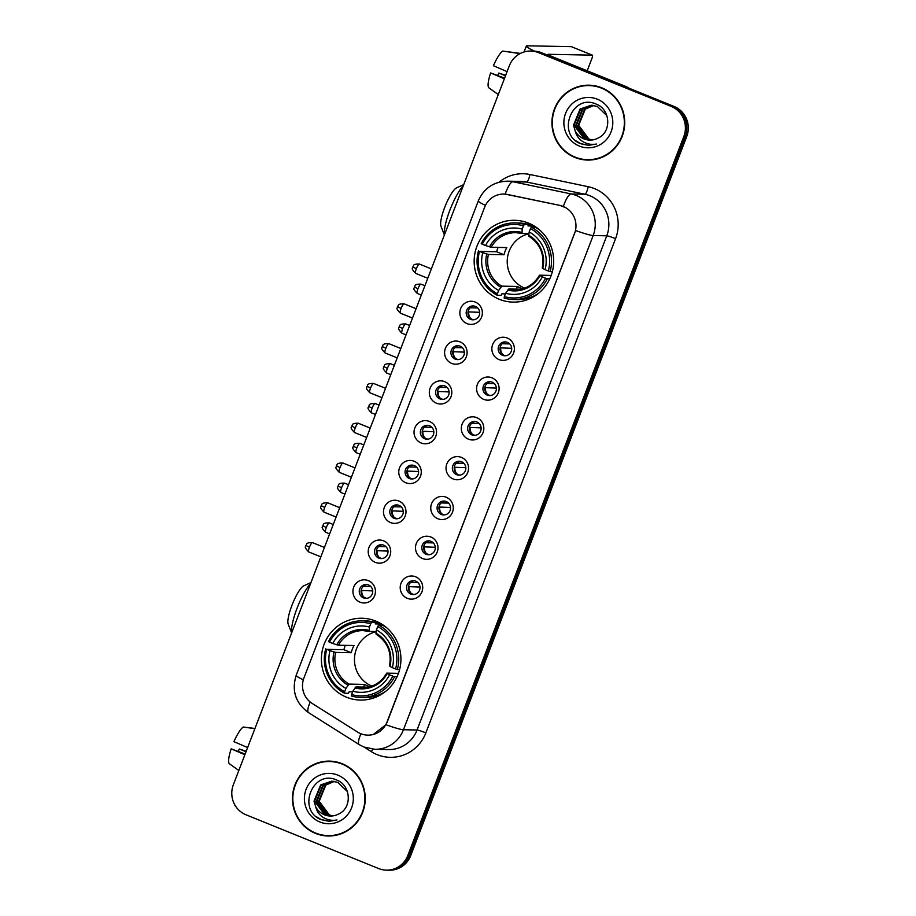 <?xml version="1.0" encoding="UTF-8"?>
<svg xmlns="http://www.w3.org/2000/svg" width="916" height="916" viewBox="0 0 916 916"><rect width="100%" height="100%" fill="white"/><g stroke="black" fill="none" stroke-linecap="round" stroke-linejoin="round"><path stroke-width="1.37" d="M375.778 621.082A40.922 39.766 -88.9 0 0 361.969 618.243A40.922 39.766 -88.9 0 0 322.169 651.139A40.922 39.766 -88.9 0 0 346.546 697.225A40.922 39.766 -88.9 0 0 360.354 700.064A40.922 39.766 -88.9 0 0 400.155 667.169A40.922 39.766 -88.9 0 0 375.778 621.082M528.532 223.138A40.922 39.766 -88.9 0 0 514.723 220.298A40.922 39.766 -88.9 0 0 474.935 253.194A40.922 39.766 -88.9 0 0 499.312 299.28A40.922 39.766 -88.9 0 0 513.12 302.108A40.922 39.766 -88.9 0 0 552.909 269.224A40.922 39.766 -88.9 0 0 528.532 223.138M466.977 323.611A11.576 11.255 91.1 0 1 460.645 308.589A11.576 11.255 91.1 0 1 475.255 302.062A11.576 11.255 91.1 0 1 481.587 317.073A11.576 11.255 91.1 0 1 466.977 323.611M475.415 306.402A6.95 6.756 -88.9 0 0 466.313 311.509A6.95 6.756 -88.9 0 0 472.793 319.821A6.95 6.756 -88.9 0 0 475.415 306.402M451.702 363.4A11.576 11.255 91.1 0 1 445.371 348.389A11.576 11.255 91.1 0 1 459.981 341.851A11.576 11.255 91.1 0 1 466.313 356.874A11.576 11.255 91.1 0 1 451.702 363.4M460.141 346.202A6.95 6.756 -88.9 0 0 451.038 351.309A6.95 6.756 -88.9 0 0 457.519 359.61A6.95 6.756 -88.9 0 0 460.141 346.202M436.428 403.2A11.576 11.255 91.1 0 1 430.096 388.178A11.576 11.255 91.1 0 1 444.707 381.651A11.576 11.255 91.1 0 1 451.038 396.662A11.576 11.255 91.1 0 1 436.428 403.2M444.867 385.991A6.95 6.756 -88.9 0 0 435.764 391.098A6.95 6.756 -88.9 0 0 442.245 399.41A6.95 6.756 -88.9 0 0 444.867 385.991M421.154 442.989A11.576 11.255 91.1 0 1 414.822 427.978A11.576 11.255 91.1 0 1 429.421 421.44A11.576 11.255 91.1 0 1 435.753 436.463A11.576 11.255 91.1 0 1 421.154 442.989M429.581 425.791A6.95 6.756 -88.9 0 0 420.478 430.898A6.95 6.756 -88.9 0 0 426.97 439.199A6.95 6.756 -88.9 0 0 429.581 425.791M405.88 482.789A11.576 11.255 91.1 0 1 399.548 467.767A11.576 11.255 91.1 0 1 414.147 461.24A11.576 11.255 91.1 0 1 420.478 476.263A11.576 11.255 91.1 0 1 405.88 482.789M414.307 465.58A6.95 6.756 -88.9 0 0 405.204 470.687A6.95 6.756 -88.9 0 0 411.696 478.999A6.95 6.756 -88.9 0 0 414.307 465.58M390.605 522.589A11.576 11.255 91.1 0 1 384.273 507.567A11.576 11.255 91.1 0 1 398.872 501.029A11.576 11.255 91.1 0 1 405.204 516.052A11.576 11.255 91.1 0 1 390.605 522.589M399.033 505.38A6.95 6.756 -88.9 0 0 389.93 510.487A6.95 6.756 -88.9 0 0 396.422 518.788A6.95 6.756 -88.9 0 0 399.033 505.38M375.331 562.378A11.576 11.255 91.1 0 1 368.999 547.356A11.576 11.255 91.1 0 1 383.598 540.829A11.576 11.255 91.1 0 1 389.93 555.852A11.576 11.255 91.1 0 1 375.331 562.378M383.758 545.18A6.95 6.756 -88.9 0 0 374.655 550.276A6.95 6.756 -88.9 0 0 381.136 558.588A6.95 6.756 -88.9 0 0 383.758 545.18M360.045 602.178A11.576 11.255 91.1 0 1 353.713 587.156A11.576 11.255 91.1 0 1 368.324 580.63A11.576 11.255 91.1 0 1 374.655 595.64A11.576 11.255 91.1 0 1 360.045 602.178M368.484 584.969A6.95 6.756 -88.9 0 0 359.381 590.076A6.95 6.756 -88.9 0 0 365.862 598.377A6.95 6.756 -88.9 0 0 368.484 584.969M498.98 359.576A11.576 11.255 91.1 0 1 492.648 344.553A11.576 11.255 91.1 0 1 507.258 338.027A11.576 11.255 91.1 0 1 513.59 353.038A11.576 11.255 91.1 0 1 498.98 359.576M507.418 342.366A6.95 6.756 -88.9 0 0 498.315 347.473A6.95 6.756 -88.9 0 0 504.796 355.786A6.95 6.756 -88.9 0 0 507.418 342.366M483.705 399.365A11.576 11.255 91.1 0 1 477.373 384.354A11.576 11.255 91.1 0 1 491.984 377.816A11.576 11.255 91.1 0 1 498.315 392.838A11.576 11.255 91.1 0 1 483.705 399.365M492.144 382.167A6.95 6.756 -88.9 0 0 483.041 387.273A6.95 6.756 -88.9 0 0 489.522 395.575A6.95 6.756 -88.9 0 0 492.144 382.167M468.431 439.165A11.576 11.255 91.1 0 1 462.099 424.142A11.576 11.255 91.1 0 1 476.709 417.616A11.576 11.255 91.1 0 1 483.041 432.638A11.576 11.255 91.1 0 1 468.431 439.165M476.87 421.955A6.95 6.756 -88.9 0 0 467.767 427.062A6.95 6.756 -88.9 0 0 474.248 435.375A6.95 6.756 -88.9 0 0 476.87 421.955M453.157 478.965A11.576 11.255 91.1 0 1 446.825 463.943A11.576 11.255 91.1 0 1 461.424 457.405A11.576 11.255 91.1 0 1 467.755 472.427A11.576 11.255 91.1 0 1 453.157 478.965M461.584 461.756A6.95 6.756 -88.9 0 0 452.481 466.862A6.95 6.756 -88.9 0 0 458.973 475.164A6.95 6.756 -88.9 0 0 461.584 461.756M437.882 518.754A11.576 11.255 91.1 0 1 431.55 503.731A11.576 11.255 91.1 0 1 446.149 497.205A11.576 11.255 91.1 0 1 452.481 512.227A11.576 11.255 91.1 0 1 437.882 518.754M446.31 501.556A6.95 6.756 -88.9 0 0 437.207 506.651A6.95 6.756 -88.9 0 0 443.699 514.964A6.95 6.756 -88.9 0 0 446.31 501.556M422.608 558.554A11.576 11.255 91.1 0 1 416.276 543.532A11.576 11.255 91.1 0 1 430.875 537.005A11.576 11.255 91.1 0 1 437.207 552.016A11.576 11.255 91.1 0 1 422.608 558.554M431.035 541.345A6.95 6.756 -88.9 0 0 421.933 546.451A6.95 6.756 -88.9 0 0 428.413 554.753A6.95 6.756 -88.9 0 0 431.035 541.345M407.334 598.343A11.576 11.255 91.1 0 1 400.99 583.332A11.576 11.255 91.1 0 1 415.601 576.794A11.576 11.255 91.1 0 1 421.933 591.816A11.576 11.255 91.1 0 1 407.334 598.343M415.761 581.145A6.95 6.756 -88.9 0 0 406.658 586.24A6.95 6.756 -88.9 0 0 413.139 594.553A6.95 6.756 -88.9 0 0 415.761 581.145M473.709 319.776A6.95 6.756 91.1 0 1 473.973 306.001M458.424 359.564A6.95 6.756 91.1 0 1 458.698 345.801M443.149 399.365A6.95 6.756 91.1 0 1 443.424 385.59M427.875 439.153A6.95 6.756 91.1 0 1 428.15 425.39M412.601 478.954A6.95 6.756 91.1 0 1 412.876 465.179M397.326 518.742A6.95 6.756 91.1 0 1 397.601 504.979M382.052 558.542A6.95 6.756 91.1 0 1 382.315 544.78M366.778 598.331A6.95 6.756 91.1 0 1 367.041 584.568M505.712 355.74A6.95 6.756 91.1 0 1 505.975 341.966M490.426 395.529A6.95 6.756 91.1 0 1 490.701 381.766M475.152 435.329A6.95 6.756 91.1 0 1 475.427 421.555M459.878 475.118A6.95 6.756 91.1 0 1 460.153 461.355M444.603 514.918A6.95 6.756 91.1 0 1 444.878 501.155M429.329 554.707A6.95 6.756 91.1 0 1 429.593 540.944M414.055 594.507A6.95 6.756 91.1 0 1 414.318 580.744M559.779 205.424A20.839 20.255 91.1 0 1 563.168 206.455A20.839 20.255 91.1 0 1 574.561 233.488L387.056 721.945A20.839 20.255 91.1 0 1 367.808 735.147A20.839 20.255 91.1 0 1 357.618 732.079L312.161 703.419A20.839 20.255 91.1 0 1 303.929 678L484.621 207.279A20.839 20.255 91.1 0 1 503.869 194.078A20.839 20.255 91.1 0 1 507.521 194.49L560.042 205.424L566.019 207.806M601.709 87.787A37.442 36.388 -88.9 0 0 589.068 85.188A37.442 36.388 -88.9 0 0 552.646 115.29A37.442 36.388 -88.9 0 0 574.962 157.46A37.442 36.388 -88.9 0 0 587.591 160.06A37.442 36.388 -88.9 0 0 624.014 129.958A37.442 36.388 -88.9 0 0 601.709 87.787M589.79 85.211A37.442 36.388 -88.9 0 0 580.412 86.482M342.229 763.726A37.442 36.388 -88.9 0 0 329.6 761.127A37.442 36.388 -88.9 0 0 293.177 791.229A37.442 36.388 -88.9 0 0 315.493 833.4A37.442 36.388 -88.9 0 0 328.123 835.999A37.442 36.388 -88.9 0 0 364.545 805.897A37.442 36.388 -88.9 0 0 342.229 763.726M330.321 761.15A37.442 36.388 -88.9 0 0 320.944 762.421M485.446 205.39A27.022 2.21 21 0 1 478.301 200.936C483.911 188.204 493.678 181.608 507.624 181.162A30.881 30.01 91.1 0 1 513.029 181.769L571.252 193.963A30.881 30.01 91.1 0 1 576.267 195.486A30.881 30.01 91.1 0 1 593.156 235.538A27.022 2.21 -159 0 1 575.603 230.534L387.239 721.945L385.899 724.739L373.259 734.495M530.753 51.044L533.662 51.101A23.163 22.511 -88.9 0 1 541.482 52.704L674.073 106.451A23.163 22.511 -88.9 0 1 686.737 136.495L410.734 855.533A23.163 22.511 -88.9 0 1 389.334 870.2L387.88 870.177A23.163 22.511 -88.9 0 0 409.28 855.498L685.294 136.461A23.163 22.511 -88.9 0 0 672.63 106.428L540.028 52.681A23.163 22.511 -88.9 0 0 532.207 51.067A23.163 22.511 -88.9 0 1 540.028 52.681L672.63 106.428A23.163 22.511 -88.9 0 1 685.294 136.461L409.28 855.498A23.163 22.511 -88.9 0 1 387.88 870.177L386.438 870.143A23.163 22.511 -88.9 0 0 407.826 855.475L683.84 136.438A23.163 22.511 -88.9 0 0 671.176 106.393L538.574 52.647A23.163 22.511 -88.9 0 0 530.753 51.044A23.163 22.511 -88.9 0 0 509.365 65.712L233.351 784.749A23.163 22.511 -88.9 0 0 246.015 814.793L378.617 868.54A23.163 22.511 -88.9 0 0 386.438 870.143M385.899 724.739A27.022 2.21 21 0 0 403.452 729.743L593.156 235.538L606.77 235.801A30.881 30.01 -88.9 0 0 589.881 195.749A30.881 30.01 -88.9 0 0 584.866 194.226L526.643 182.044L513.029 181.769A27.022 6.252 101.8 0 0 505.163 194.123L560.042 205.424M319.524 834.362A37.442 36.388 -88.9 0 0 328.855 836.01M578.992 158.422A37.442 36.388 -88.9 0 0 588.324 160.071M587.603 159.67A37.052 36.022 -88.9 0 0 623.647 129.877A37.052 36.022 -88.9 0 0 601.56 88.142A37.052 36.022 -88.9 0 0 589.057 85.577A37.052 36.022 -88.9 0 0 553.012 115.37A37.052 36.022 -88.9 0 0 575.099 157.105A37.052 36.022 -88.9 0 0 587.603 159.67L589.057 159.705A37.052 36.022 -88.9 0 0 597.701 158.789M591.942 140.011L588.267 138.98L578.111 125.332L584.717 109.107L593.557 105.432M592.228 139.976L588.839 138.992L578.683 125.343L585.301 109.118L593.843 105.477M590.774 140.091L585.965 138.934L575.798 125.286L582.416 109.061L592.4 105.294M591.06 140.079L586.538 138.946L576.382 125.297L582.988 109.073L592.698 105.317M575.237 130.988A17.45 16.957 -88.9 0 0 597.976 138.121C611.762 132.27 610.594 109.702 596.648 104.321C572.752 92.619 556.275 132.992 579.599 143.297L588.45 145.381L596.442 144.018C591.415 144.957 586.721 144.052 582.37 141.304C578.706 138.866 576.324 135.431 575.237 130.988L573.496 125.24L580.114 109.015L591.255 105.226L597.266 106.439L606.85 115.634M589.893 140.102L584.236 138.9L574.069 125.252L580.687 109.027L591.541 105.237M597.324 99.203A25.167 24.457 -88.9 0 0 565.584 113.401A25.167 24.457 -88.9 0 0 579.336 146.045A25.167 24.457 -88.9 0 0 611.087 131.847A25.167 24.457 -88.9 0 0 597.324 99.203M599.11 86.848A37.052 36.022 -88.9 0 0 590.511 85.6L589.057 85.577M588.519 145.381L581.042 143.812L576.004 140.869M534.497 51.136A30.881 2.53 -159 0 1 526.334 46.052A30.881 2.53 -159 0 1 527.25 45.8L571.355 46.67A3.859 0.847 -67.9 0 1 571.424 46.682A3.859 0.847 -67.9 0 1 571.492 46.716M587.202 70.795L591.816 58.761A3.859 0.847 112.1 0 0 592.366 55.166A3.859 0.847 112.1 0 0 592.297 55.155L548.192 54.284A7.717 0.63 21 0 0 547.963 54.353A7.717 0.63 21 0 0 553.356 57.078L626.326 86.654A3.859 3.756 91.1 0 1 626.91 86.963L628.582 88.016M507.098 71.62L493.415 65.723A20.072 4.42 112.1 0 1 502.792 51.067L520.025 53.609M504.601 78.135L490.655 72.914L504.338 78.799M490.655 72.914A20.072 4.42 112.1 0 0 488.732 87.718L498.293 94.577M505.689 75.307L498.808 73.074L505.495 75.788M497.731 75.352A15.446 3.401 112.1 0 0 498.808 73.074M520.368 53.426L504.533 51.319M328.134 835.61A37.052 36.022 -88.9 0 0 364.179 805.817A37.052 36.022 -88.9 0 0 342.092 764.081A37.052 36.022 -88.9 0 0 329.588 761.517A37.052 36.022 -88.9 0 0 293.544 791.31A37.052 36.022 -88.9 0 0 315.631 833.045A37.052 36.022 -88.9 0 0 328.134 835.61L329.588 835.644A37.052 36.022 -88.9 0 0 338.233 834.728M332.474 815.95L328.798 814.919L318.642 801.271L325.249 785.046L334.088 781.371M332.76 815.916L329.371 814.931L319.215 801.282L325.833 785.058L334.374 781.417M331.306 816.03L326.485 814.874L316.329 801.225L322.947 785.001L332.932 781.233M331.592 816.019L327.069 814.885L316.913 801.237L323.52 785.012L333.229 781.256M315.768 806.927A17.45 16.957 -88.9 0 0 338.508 814.061C352.294 808.21 351.114 785.642 337.18 780.26C313.272 768.558 296.807 808.931 320.131 819.236L328.981 821.32L336.974 819.957C331.947 820.896 327.252 819.992 322.901 817.244C319.237 814.816 316.856 811.37 315.768 806.927L314.028 801.179L320.646 784.955L331.787 781.165L337.798 782.378L347.382 791.573M330.424 816.042L324.756 814.839L314.6 801.191L321.218 784.966L332.073 781.176M337.855 775.142A25.167 24.457 -88.9 0 0 306.104 789.34A25.167 24.457 -88.9 0 0 319.867 821.984A25.167 24.457 -88.9 0 0 351.607 807.786A25.167 24.457 -88.9 0 0 337.855 775.142M339.641 762.788A37.052 36.022 -88.9 0 0 331.042 761.54L329.588 761.517M329.05 821.331L321.573 819.751L316.535 816.809M444.397 234.965L440.962 226.229A21.228 4.683 -67.9 0 1 444.718 207.359A21.228 4.683 -67.9 0 1 456.5 187.894L463.725 184.608M463.324 185.662A28.946 6.378 112.1 0 0 449.882 210.153A28.946 6.378 112.1 0 0 444.466 234.794M528.944 233.74A28.568 27.766 -88.9 0 0 507.304 259.331A28.568 27.766 -88.9 0 0 524.639 288.139M505.414 293.876L501.945 293.807L501.075 295.318L497.182 295.25L497.377 293.796A36.743 35.713 -88.9 0 1 479.503 251.408L482.732 252.713A33.194 32.266 -88.9 0 0 498.659 290.464L501.785 286.147L517.38 286.456A28.568 27.766 -88.9 0 0 520.78 288.116A28.568 27.766 -88.9 0 0 522.624 288.792M523.483 225.783L524.399 224.351A38.289 37.224 -88.9 0 0 515.032 222.931A38.289 37.224 -88.9 0 0 481.221 243.656L482.263 244.217A36.743 35.713 -88.9 0 1 523.483 225.783L522.212 229.114A33.194 32.266 -88.9 0 0 485.491 245.534L491.182 247.274L506.777 247.572A28.568 27.766 -88.9 0 0 504.018 254.763L488.423 254.453L482.732 252.713M528.967 233.626L522.005 233.488L522.212 229.114M479.503 251.408L496.632 251.774A36.674 35.644 91.1 0 1 498.109 247.412M524.399 224.351L528.28 224.431L527.994 225.943L534.349 226.069M513.533 299.498A38.289 37.224 -88.9 0 0 547.344 278.762L545.581 278.189A36.743 35.713 -88.9 0 1 504.361 296.624L504.166 298.078A38.289 37.224 -88.9 0 0 513.533 299.498L517.414 299.578A38.289 37.224 -88.9 0 0 538.539 293.315M528.28 224.431A38.289 37.224 -88.9 0 0 518.925 223L515.032 222.931M549.806 278.808L547.344 278.762M478.461 250.847A38.289 37.224 -88.9 0 0 497.182 295.25M504.361 296.624L505.632 293.292A33.194 32.266 -88.9 0 0 542.352 276.872L545.581 278.189M498.659 290.464L497.377 293.796M485.491 245.534L482.263 244.217M542.352 276.872L539.593 275.201L551.192 275.418M520.883 289.216L508.769 288.987L505.632 293.292M507.716 290.029A29.69 28.865 -88.9 0 0 539.982 275.601L539.593 275.201M522.005 233.488L521.765 232.412A29.69 28.865 -88.9 0 0 489.51 246.839M539.776 230.088A38.289 37.224 -88.9 0 0 535.265 227.26L531.383 227.179L530.467 228.611A36.743 35.713 -88.9 0 1 548.341 270.999L550.104 271.583A38.289 37.224 -88.9 0 0 531.383 227.179M550.104 271.583L552.371 271.628M548.341 270.999L545.1 269.693A33.194 32.266 -88.9 0 0 529.185 231.943L530.467 228.611M529.185 231.943L528.75 235.24A29.69 28.865 -88.9 0 1 542.741 268.422L545.1 269.693M528.75 235.24L528.979 236.317L528.75 235.24M496.632 251.774L504.018 254.763M517.38 286.456L516.361 289.135M530.009 298.605A40.144 39.022 91.1 0 1 529.093 298.181M530.524 224.855A40.144 39.022 91.1 0 1 531.463 224.466M291.643 632.922L288.197 624.174A21.228 4.683 -67.9 0 1 291.952 605.304A21.228 4.683 -67.9 0 1 303.734 585.839L310.971 582.565M310.558 583.618A28.946 6.378 112.1 0 0 297.116 608.098A28.946 6.378 112.1 0 0 291.7 632.738M376.19 631.697A28.568 27.766 -88.9 0 0 354.549 657.276A28.568 27.766 -88.9 0 0 371.873 686.095M352.649 691.832L349.191 691.763L348.309 693.275L344.427 693.194L344.622 691.74A36.743 35.713 -88.9 0 1 326.749 649.352L329.978 650.669A33.194 32.266 -88.9 0 0 345.893 688.42L349.03 684.103L364.625 684.412A28.568 27.766 -88.9 0 0 368.026 686.073A28.568 27.766 -88.9 0 0 369.869 686.737M370.728 623.739L371.644 622.296A38.289 37.224 -88.9 0 0 362.278 620.876A38.289 37.224 -88.9 0 0 328.466 641.612L329.508 642.173A36.743 35.713 -88.9 0 1 370.728 623.739L369.446 627.059A33.194 32.266 -88.9 0 0 332.737 643.479L338.416 645.219L354.023 645.528A28.568 27.766 -88.9 0 0 351.263 652.707L335.668 652.398L329.978 650.669M376.201 631.571L369.251 631.433L369.446 627.059M326.749 649.352L343.878 649.719A36.674 35.644 91.1 0 1 345.343 645.356M371.644 622.296L375.526 622.376L375.239 623.899L381.594 624.025M360.767 697.442A38.289 37.224 -88.9 0 0 394.59 676.718L392.815 676.134A36.743 35.713 -88.9 0 1 351.595 694.568L351.412 696.023A38.289 37.224 -88.9 0 0 360.767 697.442L364.66 697.523A38.289 37.224 -88.9 0 0 385.785 691.259M375.526 622.376A38.289 37.224 -88.9 0 0 366.16 620.956L362.278 620.876M397.04 676.764L394.59 676.718M325.707 648.791A38.289 37.224 -88.9 0 0 344.427 693.194M351.595 694.568L352.878 691.248A33.194 32.266 -88.9 0 0 389.586 674.829L392.815 676.134M345.893 688.42L344.622 691.74M332.737 643.479L329.508 642.173M389.586 674.829L386.838 673.145L398.437 673.375M368.129 687.172L356.003 686.931L352.878 691.248M354.961 687.985A29.69 28.865 -88.9 0 0 387.228 673.546L386.838 673.145M369.251 631.433L369.011 630.357A29.69 28.865 -88.9 0 0 336.745 644.795M387.021 628.044A38.289 37.224 -88.9 0 0 382.51 625.204L378.617 625.124L377.701 626.567A36.743 35.713 -88.9 0 1 395.575 668.955L397.338 669.527A38.289 37.224 -88.9 0 0 378.617 625.124M397.338 669.527L399.605 669.573M395.575 668.955L392.346 667.649A33.194 32.266 -88.9 0 0 376.43 629.887L377.701 626.567M376.43 629.887L375.995 633.185A29.69 28.865 -88.9 0 1 389.976 666.367L392.346 667.649M375.995 633.185L376.224 634.261L375.995 633.185M343.878 649.719L351.263 652.707M364.625 684.412L363.595 687.08M377.243 696.561A40.144 39.022 91.1 0 1 376.327 696.126M377.77 622.8A40.144 39.022 91.1 0 1 378.697 622.411M502.781 343.26A8.496 8.255 -88.9 0 0 502.369 343.763L509.708 343.912M511.666 348.286L500.067 347.862M500.72 348.08A8.496 8.255 -88.9 0 0 502.563 354.332M487.507 383.048A8.496 8.255 -88.9 0 0 487.094 383.564L494.422 383.701M496.392 388.086L484.793 387.663M485.434 387.869A8.496 8.255 -88.9 0 0 487.289 394.12M472.232 422.849A8.496 8.255 -88.9 0 0 471.82 423.352L479.148 423.501M481.118 427.875L469.519 427.451M470.16 427.669A8.496 8.255 -88.9 0 0 472.015 433.921M456.947 462.637A8.496 8.255 -88.9 0 0 456.546 463.153L463.874 463.29M465.843 467.675L454.244 467.252M454.886 467.458A8.496 8.255 -88.9 0 0 456.729 473.709M441.672 502.437A8.496 8.255 -88.9 0 0 441.26 502.941L448.6 503.09M450.569 507.475L438.97 507.04M439.611 507.258A8.496 8.255 -88.9 0 0 441.455 513.51M426.398 542.226A8.496 8.255 -88.9 0 0 425.986 542.741L433.325 542.879M435.283 547.264L423.684 546.841M424.337 547.047A8.496 8.255 -88.9 0 0 426.18 553.298M411.124 582.026A8.496 8.255 -88.9 0 0 410.712 582.53L418.051 582.679M420.009 587.064L408.41 586.629M409.063 586.847A8.496 8.255 -88.9 0 0 410.906 593.099M470.778 307.295A8.496 8.255 -88.9 0 0 470.366 307.799L477.705 307.948M479.663 312.322L468.065 311.898M468.717 312.116A8.496 8.255 -88.9 0 0 470.561 318.356M455.504 347.084A8.496 8.255 -88.9 0 0 455.092 347.599L462.42 347.736M464.389 352.122L452.79 351.698M453.431 351.904A8.496 8.255 -88.9 0 0 455.286 358.156M440.23 386.884A8.496 8.255 -88.9 0 0 439.817 387.388L447.145 387.537M449.115 391.911L437.516 391.487M438.157 391.705A8.496 8.255 -88.9 0 0 440.012 397.956M424.944 426.673A8.496 8.255 -88.9 0 0 424.543 427.188L431.871 427.325M433.84 431.711L422.242 431.287M422.883 431.493A8.496 8.255 -88.9 0 0 424.726 437.745M409.67 466.473A8.496 8.255 -88.9 0 0 409.269 466.977L416.597 467.126M418.566 471.5L406.967 471.076M407.609 471.293A8.496 8.255 -88.9 0 0 409.452 477.545M394.395 506.262A8.496 8.255 -88.9 0 0 393.983 506.777L401.322 506.914M403.292 511.3L391.682 510.876M392.334 511.082A8.496 8.255 -88.9 0 0 394.178 517.334M379.121 546.062A8.496 8.255 -88.9 0 0 378.709 546.566L386.048 546.715M388.006 551.1L376.407 550.665M377.06 550.882A8.496 8.255 -88.9 0 0 378.903 557.134M363.847 585.851A8.496 8.255 -88.9 0 0 363.434 586.366L370.774 586.515M372.732 590.889L361.133 590.465M361.786 590.671A8.496 8.255 -88.9 0 0 363.629 596.923M235.744 806.389A30.881 2.53 -159 0 1 234.885 805.313L234.954 805.118M247.629 747.559L233.946 741.674A20.072 4.42 112.1 0 1 243.324 727.006L254.866 728.701M245.133 754.074L231.187 748.853L244.87 754.75M231.187 748.853A20.072 4.42 112.1 0 0 229.263 763.658L238.824 770.516M246.221 751.246L239.339 749.013L246.026 751.727M238.263 751.292A15.446 3.401 112.1 0 0 239.339 749.013M254.957 728.483L245.064 727.258M425.848 732.869A7.717 0.63 21 0 0 417.055 730.006L606.77 235.801A7.717 0.63 21 0 1 615.563 238.664L425.848 732.869A38.598 37.522 91.1 0 1 377.174 754.647A38.598 37.522 91.1 0 1 371.324 751.647L364.144 747.113M388.533 749.563A30.881 30.01 -88.9 0 0 417.055 730.006L403.452 729.743A30.881 30.01 91.1 0 1 374.93 749.299L388.533 749.563M563.34 206.444A27.022 6.252 101.8 0 1 571.252 193.963L584.866 194.226A7.717 1.786 -78.2 0 0 588.187 186.692A38.598 37.522 91.1 0 1 615.563 238.664M303.322 679.832A27.022 2.21 -159 0 1 296.177 675.378L478.301 200.936M310.203 702A27.022 5.485 122.2 0 0 308.509 712.625C295.559 703.122 291.448 690.71 296.177 675.378M360.915 733.762A27.022 5.485 122.2 0 0 359.152 744.571L308.509 712.625M499.002 182.215A38.598 37.522 91.1 0 1 529.952 174.509L588.187 186.692M407.826 855.475L410.734 855.533M683.84 136.438L686.737 136.495M671.176 106.393L674.073 106.451M538.574 52.647L541.482 52.704M529.952 174.509A7.717 1.786 -78.2 0 1 526.643 182.044A30.881 30.01 -88.9 0 0 521.227 181.425L507.624 181.162M372.663 749.173A7.717 1.569 -57.8 0 1 371.324 751.647M625.181 86.631L626.326 86.654M592.297 55.155L571.355 46.67M626.91 86.963L625.937 86.94M488.423 254.453A28.568 27.766 -88.9 0 0 501.785 286.147M521.914 233.466A28.568 27.766 -88.9 0 0 515.948 232.675A28.568 27.766 -88.9 0 0 491.182 247.274M486.751 254.018A29.69 28.865 -88.9 0 0 500.743 287.2M508.769 288.987A28.568 27.766 -88.9 0 0 514.826 289.788C525.578 289.628 533.799 284.773 539.478 275.224M335.668 652.398A28.568 27.766 -88.9 0 0 349.03 684.103M369.159 631.41A28.568 27.766 -88.9 0 0 363.194 630.62A28.568 27.766 -88.9 0 0 338.416 645.219M333.985 651.974A29.69 28.865 -88.9 0 0 347.977 685.157M356.003 686.931A28.568 27.766 -88.9 0 0 362.06 687.744C372.823 687.584 381.045 682.729 386.724 673.168M417.936 288.769A5.015 1.111 -67.9 0 1 421.005 284.143C413.139 283.926 415.635 286.594 414.433 286.994L417.936 288.769A5.015 1.111 -67.9 0 0 417.238 293.441L421.314 295.101M402.662 328.569A5.015 1.111 -67.9 0 1 405.731 323.943C397.853 323.714 400.361 326.394 399.158 326.794L402.662 328.569A5.015 1.111 -67.9 0 0 401.952 333.241L406.04 334.89M387.388 368.358A5.015 1.111 -67.9 0 1 390.456 363.732C382.579 363.515 385.086 366.182 383.884 366.583L387.388 368.358A5.015 1.111 -67.9 0 0 386.678 373.03L390.766 374.69M372.114 408.158A5.015 1.111 -67.9 0 1 375.171 403.532C367.305 403.315 369.812 405.983 368.61 406.383L372.114 408.158A5.015 1.111 -67.9 0 0 371.404 412.83L375.491 414.479M356.839 447.947A5.015 1.111 -67.9 0 1 359.896 443.321C352.03 443.104 354.538 445.771 353.324 446.172L356.839 447.947A5.015 1.111 -67.9 0 0 356.129 452.63L360.206 454.279M341.554 487.747A5.015 1.111 -67.9 0 1 344.622 483.121C336.756 482.904 339.264 485.572 338.05 485.972L341.554 487.747A5.015 1.111 -67.9 0 0 340.855 492.419L344.931 494.079M326.279 527.536A5.015 1.111 -67.9 0 1 329.348 522.91C321.482 522.692 323.989 525.36 322.775 525.761L326.279 527.536A5.015 1.111 -67.9 0 0 325.581 532.219L329.657 533.868M416.356 268.697A5.015 1.111 -67.9 0 1 419.425 264.06C411.547 263.842 414.055 266.522 412.853 266.922L416.356 268.697A5.015 1.111 -67.9 0 0 415.646 273.369L427.772 278.281M401.082 308.486A5.015 1.111 -67.9 0 1 404.139 303.86C396.273 303.643 398.781 306.31 397.578 306.711L401.082 308.486A5.015 1.111 -67.9 0 0 400.372 313.158L412.498 318.07M385.808 348.286A5.015 1.111 -67.9 0 1 388.865 343.66C380.999 343.431 383.506 346.111 382.304 346.511L385.808 348.286A5.015 1.111 -67.9 0 0 385.098 352.958L397.223 357.87M370.533 388.075A5.015 1.111 -67.9 0 1 373.591 383.449C365.724 383.231 368.232 385.899 367.018 386.3L370.533 388.075A5.015 1.111 -67.9 0 0 369.824 392.746L381.938 397.659M355.248 427.875A5.015 1.111 -67.9 0 1 358.316 423.249C350.45 423.032 352.958 425.7 351.744 426.1L355.248 427.875A5.015 1.111 -67.9 0 0 354.549 432.547L366.663 437.459M339.973 467.664A5.015 1.111 -67.9 0 1 343.042 463.038C335.176 462.82 337.672 465.488 336.47 465.889L339.973 467.664A5.015 1.111 -67.9 0 0 339.275 472.335L351.389 477.259M324.699 507.464A5.015 1.111 -67.9 0 1 327.768 502.838C319.89 502.621 322.398 505.288 321.195 505.689L324.699 507.464A5.015 1.111 -67.9 0 0 324.001 512.136L336.115 517.048M309.425 547.253A5.015 1.111 -67.9 0 1 312.493 542.627C304.616 542.409 307.123 545.077 305.921 545.478L309.425 547.253A5.015 1.111 -67.9 0 0 308.715 551.936L320.84 556.848M359.152 744.571L364.007 747.055L374.93 749.299M524.067 51.949L526.334 46.052M571.424 46.682L592.366 55.166M530.833 298.215L528.166 298.158M515.948 232.675L521.96 233.477M532.276 224.889L528.234 224.809M528.887 236.282C540.211 243.725 544.654 254.316 542.238 268.044M378.079 696.16L375.4 696.114M363.194 630.62L369.205 631.433M379.522 622.834L375.48 622.754M376.132 634.238C387.445 641.681 391.899 652.261 389.472 666.001M421.005 284.143L424.91 285.723M417.238 293.441C414.227 290.349 413.196 288.563 414.147 288.082L414.433 286.994M405.731 323.943L409.635 325.524M401.952 333.241C398.952 330.138 397.922 328.352 398.872 327.882L399.158 326.794M390.456 363.732L394.361 365.312M386.678 373.03C383.678 369.938 382.648 368.152 383.598 367.682L383.884 366.583M375.171 403.532L379.087 405.112M371.404 412.83C368.404 409.738 367.373 407.952 368.324 407.471L368.61 406.383M359.896 443.321L363.812 444.913M356.129 452.63C353.118 449.527 352.099 447.741 353.049 447.271L353.324 446.172M344.622 483.121L348.527 484.701M340.855 492.419C337.844 489.327 336.825 487.541 337.775 487.06L338.05 485.972M329.348 522.91L333.252 524.502M325.581 532.219C322.569 529.116 321.539 527.33 322.489 526.86L322.775 525.761M419.425 264.06L431.367 268.903M415.646 273.369C412.647 270.266 411.616 268.48 412.566 268.01L412.853 266.922M404.139 303.86L416.093 308.703M400.372 313.158C397.372 310.066 396.342 308.28 397.292 307.799L397.578 306.711M388.865 343.66L400.819 348.492M385.098 352.958C382.098 349.855 381.067 348.069 382.018 347.599L382.304 346.511M373.591 383.449L385.544 388.292M369.824 392.746C366.812 389.655 365.793 387.869 366.744 387.388L367.018 386.3M358.316 423.249L370.259 428.093M354.549 432.547C351.538 429.444 350.519 427.658 351.469 427.188L351.744 426.1M343.042 463.038L354.984 467.881M339.275 472.335C336.264 469.244 335.233 467.458 336.183 466.988L336.47 465.889M327.768 502.838L339.71 507.682M324.001 512.136C320.989 509.044 319.959 507.258 320.909 506.777L321.195 505.689M312.493 542.627L324.436 547.47M308.715 551.936C305.715 548.833 304.685 547.047 305.635 546.577L305.921 545.478"/></g></svg>
